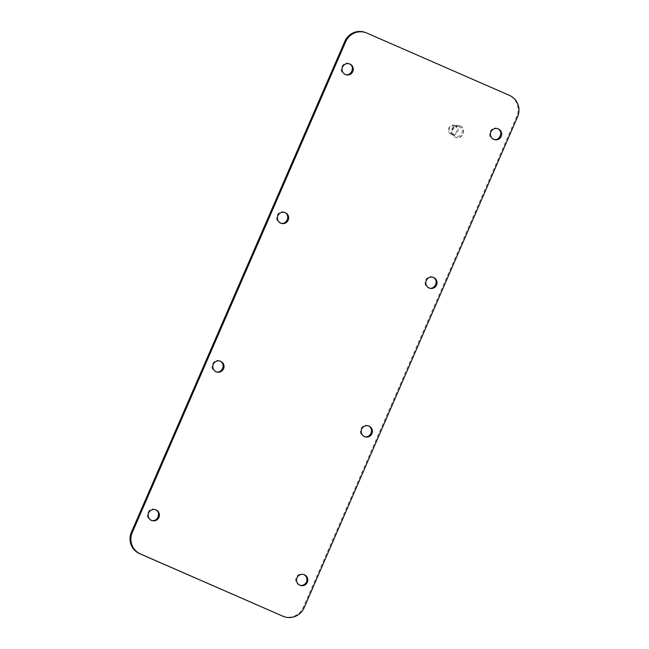 <?xml version="1.0" encoding="UTF-8"?>
<svg xmlns="http://www.w3.org/2000/svg" width="649" height="649" viewBox="0 0 649 649"><rect width="100%" height="100%" fill="white"/><g stroke="black" fill="none" stroke-linecap="round" stroke-linejoin="round"><path stroke-width="0.49" stroke-dasharray="3.25 2.43" d="M299.757 585.195A5.711 5.614 -69.4 0 1 296.131 577.594A5.711 5.614 -69.4 0 1 303.756 574.535M365.273 32.45A16.322 16.03 -69.4 0 1 366.052 32.766L508.565 95.046A16.322 16.03 -69.4 0 1 516.75 116.439L303.286 607.367A16.322 16.03 -69.4 0 1 282.867 616.226M460.149 125.987C467.402 128.745 462.218 140.663 455.265 137.215C448.005 134.448 453.189 122.531 460.149 125.987L459.857 125.865A6.117 6.011 110.6 0 0 451.85 129.232A6.117 6.011 110.6 0 0 455.274 137.223A6.117 6.011 110.6 0 0 462.988 133.751A6.117 6.011 110.6 0 0 459.857 125.882L459.565 125.76M155.371 509.684L155.216 509.611C148.726 506.39 143.891 517.513 150.665 520.092L151.371 520.344M155.216 509.611L155.809 509.83M368.381 425.906L368.226 425.841C361.736 422.613 356.901 433.743 363.675 436.315L364.381 436.566M368.226 425.841L368.819 426.052M219.995 361.055L219.841 360.99C213.351 357.761 208.516 368.892 215.29 371.463L215.995 371.723M219.841 360.99L220.433 361.201M433.005 277.277L432.851 277.212C426.361 273.992 421.526 285.114 428.299 287.694L429.005 287.945M432.851 277.212L433.443 277.423M284.619 212.434L284.465 212.361C277.975 209.14 273.14 220.262 279.914 222.842L280.619 223.094M284.465 212.361L285.057 212.572M349.243 63.805L349.089 63.74C342.599 60.511 337.764 71.641 344.538 74.213L345.244 74.465M349.089 63.74L349.681 63.951M497.629 128.656L497.475 128.583C490.985 125.362 486.15 136.485 492.924 139.064L493.629 139.316M497.475 128.583L498.067 128.794M455.217 125.444A4.9 4.811 110.6 0 0 448.808 128.129A4.9 4.811 110.6 0 0 451.55 134.521A4.9 4.811 110.6 0 0 457.723 131.739A4.9 4.811 110.6 0 0 455.217 125.444M459.37 127.001A4.9 4.811 110.6 0 0 452.961 129.686A4.9 4.811 110.6 0 0 455.695 136.079A4.9 4.811 110.6 0 0 461.877 133.296A4.9 4.811 110.6 0 0 459.37 127.001M454.746 126.141A4.081 4.008 110.6 0 0 449.449 128.275A4.081 4.008 110.6 0 0 451.493 133.621A4.081 4.008 110.6 0 0 456.799 131.487A4.081 4.008 110.6 0 0 454.746 126.141M366.912 33.091L366.052 32.766M304.146 607.691L303.286 607.367M517.61 116.755L516.75 116.439M509.424 95.371L508.565 95.046M300.179 585.374L299.319 585.049M304.194 574.673L303.334 574.357M151.793 520.522L150.933 520.206M364.803 436.745L363.943 436.428M216.417 371.901L215.557 371.577M429.427 288.124L428.567 287.799M281.041 223.272L280.181 222.948M345.666 74.643L344.806 74.327M494.051 139.494L493.191 139.17M454.981 125.346L459.135 126.904M451.55 134.521L455.695 136.079"/><path stroke-width="0.97" d="M303.756 574.535A5.711 5.614 -69.4 0 1 299.757 585.195M304.462 574.787A5.711 5.614 -69.4 0 1 307.383 582.137A5.711 5.614 -69.4 0 1 299.911 585.26A5.711 5.614 -69.4 0 1 296.982 577.918A5.711 5.614 -69.4 0 1 304.462 574.787M282.948 616.234L140.435 553.954A16.322 16.03 -69.4 0 1 132.25 532.561L345.714 41.633A16.322 16.03 -69.4 0 1 366.912 33.091L509.424 95.371A16.322 16.03 -69.4 0 1 517.61 116.755L304.146 607.691A16.322 16.03 -69.4 0 1 282.948 616.234L139.576 553.629A16.322 16.03 -69.4 0 1 131.39 532.245L344.854 41.309A16.322 16.03 -69.4 0 1 365.273 32.45L366.133 32.775M151.525 520.417A5.711 5.614 -69.4 0 1 148.597 513.067A5.711 5.614 -69.4 0 1 156.076 509.936A5.711 5.614 -69.4 0 1 158.997 517.285A5.711 5.614 -69.4 0 1 151.525 520.417M364.535 436.639A5.711 5.614 -69.4 0 1 361.615 429.289A5.711 5.614 -69.4 0 1 369.086 426.158A5.711 5.614 -69.4 0 1 372.007 433.508A5.711 5.614 -69.4 0 1 364.535 436.639M216.149 371.788A5.711 5.614 -69.4 0 1 213.221 364.438A5.711 5.614 -69.4 0 1 220.701 361.306A5.711 5.614 -69.4 0 1 223.621 368.656A5.711 5.614 -69.4 0 1 216.149 371.788M429.159 288.01A5.711 5.614 -69.4 0 1 426.239 280.66A5.711 5.614 -69.4 0 1 433.71 277.537A5.711 5.614 -69.4 0 1 436.639 284.879A5.711 5.614 -69.4 0 1 429.159 288.01M280.774 223.159A5.711 5.614 -69.4 0 1 277.845 215.817A5.711 5.614 -69.4 0 1 285.325 212.685A5.711 5.614 -69.4 0 1 288.245 220.035A5.711 5.614 -69.4 0 1 280.774 223.159M345.398 74.538A5.711 5.614 -69.4 0 1 342.469 67.188A5.711 5.614 -69.4 0 1 349.949 64.056A5.711 5.614 -69.4 0 1 352.869 71.406A5.711 5.614 -69.4 0 1 345.398 74.538M493.784 139.389A5.711 5.614 -69.4 0 1 490.863 132.039A5.711 5.614 -69.4 0 1 498.335 128.908A5.711 5.614 -69.4 0 1 501.263 136.258A5.711 5.614 -69.4 0 1 493.784 139.389M283.727 616.55L282.867 616.226A16.322 16.03 -69.4 0 1 282.088 615.909M150.665 520.092C157.155 523.313 161.99 512.191 155.216 509.611M363.675 436.315C370.165 439.535 375 428.413 368.226 425.841M215.29 371.463C221.78 374.692 226.615 363.562 219.841 360.99M428.299 287.694C434.789 290.914 439.624 279.784 432.851 277.212M279.914 222.842C286.404 226.063 291.239 214.941 284.465 212.361M344.538 74.213C351.028 77.434 355.863 66.312 349.089 63.74M492.924 139.064C499.414 142.285 504.257 131.163 497.475 128.583M345.714 41.633L344.854 41.309M132.25 532.561L131.39 532.245M140.435 553.954L139.576 553.629"/></g></svg>
